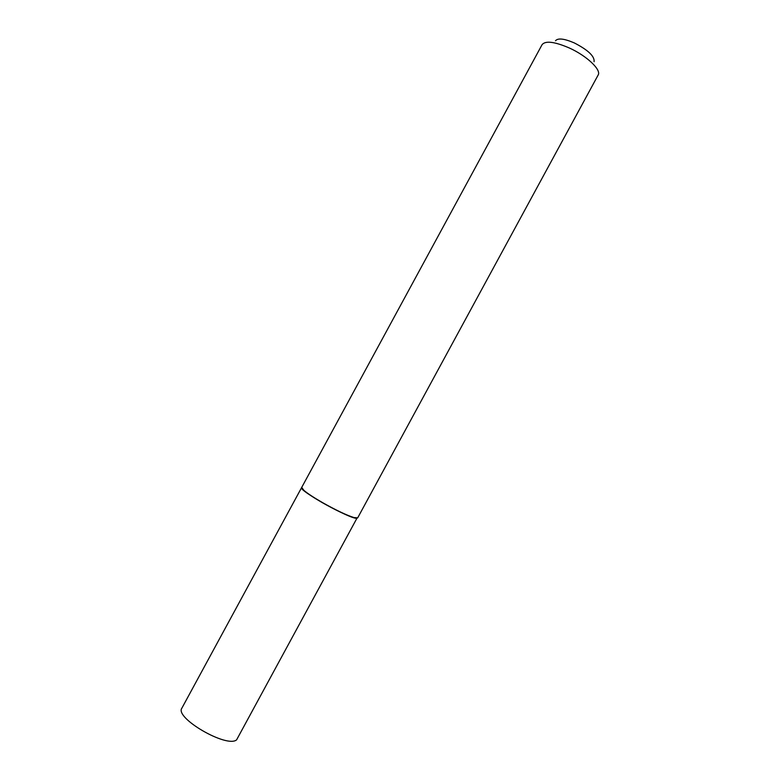 <?xml version="1.0" encoding="UTF-8"?>
<svg xmlns="http://www.w3.org/2000/svg" width="780" height="780" viewBox="0 0 780 780"><rect width="100%" height="100%" fill="white"/><g stroke="black" fill="none" stroke-linecap="round" stroke-linejoin="round"><path stroke-width="1.17" d="M181.886 708.133C174.31 717.775 226.853 748.322 236.603 739.85L356.928 518.261C351 519.694 297.872 490.162 301.636 487.558L181.886 708.133M555.487 40.784C557.885 37.869 564.154 38.581 574.285 42.91C588.159 50.076 594.75 56.345 594.077 61.737M542.051 44.723L542.1 44.636C545.483 40.54 554.521 41.652 569.215 47.941C586.804 55.828 601.643 69.986 598.133 75.056L598.084 75.143M542.1 44.636L301.714 487.412L303.917 490.386C307.583 493.496 313.745 497.543 322.394 502.534C335.956 510.169 346.505 515.19 354.023 517.588L357.708 517.822L598.133 75.056M301.743 487.958L303.966 490.581C307.622 493.681 313.745 497.708 322.354 502.681C335.848 510.276 346.34 515.268 353.827 517.657L357.24 518.096"/></g></svg>
